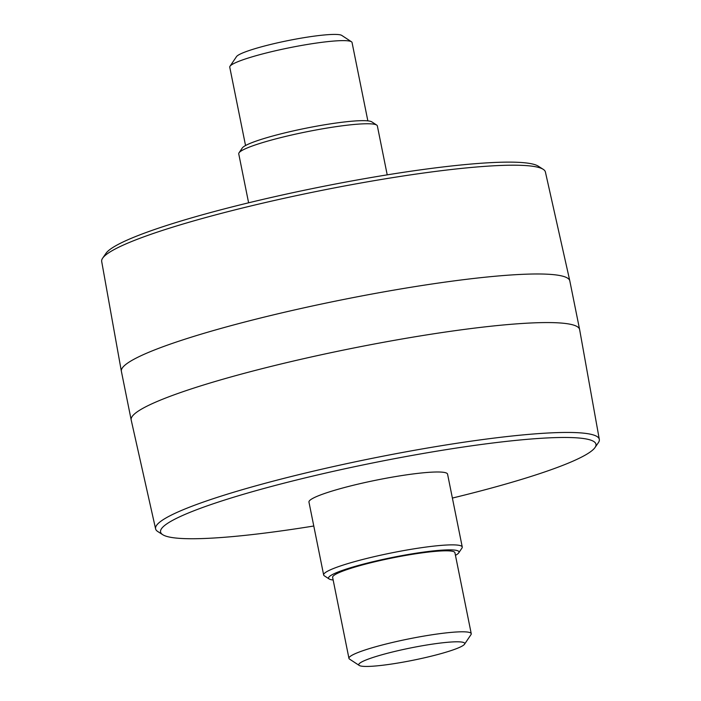 <?xml version="1.0" encoding="UTF-8"?>
<svg xmlns="http://www.w3.org/2000/svg" width="701" height="701" viewBox="0 0 701 701"><rect width="100%" height="100%" fill="white"/><g stroke="black" fill="none" stroke-linecap="round" stroke-linejoin="round"><path stroke-width="1.05" d="M458.734 552.861L461.977 548.051A70.696 8.202 168.6 0 0 462.257 547.017A70.696 8.202 168.6 0 0 391.333 552.949A70.696 8.202 168.6 0 0 323.652 574.96A70.696 8.202 168.6 0 0 324.318 575.81L329.172 578.982A66.542 7.72 -11.4 0 1 392.245 557.47A66.542 7.72 -11.4 0 1 458.734 552.861A66.542 7.72 -11.4 0 1 457.14 554.316A66.542 7.72 -11.4 0 1 455.457 555.341M333.15 579.999A66.542 7.72 -11.4 0 1 329.172 578.982M462.257 547.017L447.562 474.13A70.696 8.202 168.6 0 0 376.639 480.071A70.696 8.202 168.6 0 0 308.957 502.082L323.652 574.96M464.518 644.228L471.002 634.607A62.38 7.238 168.6 0 0 471.247 633.695L454.923 552.712A62.38 7.238 168.6 0 0 392.341 557.943A62.38 7.238 168.6 0 0 332.625 577.37L348.949 658.353A62.38 7.238 168.6 0 0 349.536 659.098L359.245 665.451A54.065 6.274 -11.4 0 1 410.497 647.978A54.065 6.274 -11.4 0 1 464.518 644.228A54.065 6.274 -11.4 0 1 463.221 645.411A54.065 6.274 -11.4 0 1 409.077 661.034A54.065 6.274 -11.4 0 1 359.245 665.451M595.009 447.536L598.339 442.708A226.327 26.244 168.6 0 0 599.311 439.387A226.327 26.244 168.6 0 0 372.257 458.323A226.327 26.244 168.6 0 0 155.596 528.852A226.327 26.244 168.6 0 0 157.786 531.542L162.728 534.697A222.077 25.753 -11.4 0 1 373.169 462.862A222.077 25.753 -11.4 0 1 595.009 447.536A222.077 25.753 -11.4 0 1 589.734 452.32A222.077 25.753 -11.4 0 1 452.39 498.06M313.785 526.013A222.077 25.753 -11.4 0 1 162.728 534.697M599.311 439.387L579.631 329.584A228.728 26.524 168.6 0 0 579.613 329.514A228.728 26.524 168.6 0 0 350.158 348.721A228.728 26.524 168.6 0 0 131.183 419.934A228.728 26.524 168.6 0 0 131.192 420.004L155.596 528.852M376.682 125.058L371.828 121.878A66.542 7.72 168.6 0 0 305.706 128.265A66.542 7.72 168.6 0 0 242.266 148.007L239.023 152.818A70.696 8.202 -11.4 0 1 306.425 131.841A70.696 8.202 -11.4 0 1 376.682 125.058A70.696 8.202 -11.4 0 1 377.348 125.9L387.215 174.856M248.61 202.799L238.743 153.852A70.696 8.202 -11.4 0 1 239.023 152.818M543.214 169.327L538.272 166.163A222.077 25.753 168.6 0 0 317.649 187.517A222.077 25.753 168.6 0 0 105.991 253.333L102.661 258.152A226.327 26.244 -11.4 0 1 318.368 191.075A226.327 26.244 -11.4 0 1 543.214 169.327A226.327 26.244 -11.4 0 1 545.404 172.008L569.808 280.864A228.728 26.524 168.6 0 0 340.362 300.133A228.728 26.524 168.6 0 0 121.369 371.285A228.728 26.524 168.6 0 0 121.387 371.346L131.183 419.934M121.369 371.285L101.689 261.482A226.327 26.244 -11.4 0 1 102.661 258.152M579.613 329.514L569.817 280.926A228.728 26.524 168.6 0 0 569.808 280.864M351.464 41.771L341.755 35.409A54.065 6.274 168.6 0 0 288.023 40.597A54.065 6.274 168.6 0 0 236.482 56.641L229.998 66.262A62.38 7.238 -11.4 0 1 289.469 47.747A62.38 7.238 -11.4 0 1 351.464 41.771A62.38 7.238 -11.4 0 1 352.051 42.516L367.85 120.861M245.543 145.528L229.753 67.173A62.38 7.238 -11.4 0 1 229.998 66.262M471.247 633.695A62.38 7.238 168.6 0 0 408.674 638.926A62.38 7.238 168.6 0 0 348.949 658.353"/></g></svg>
